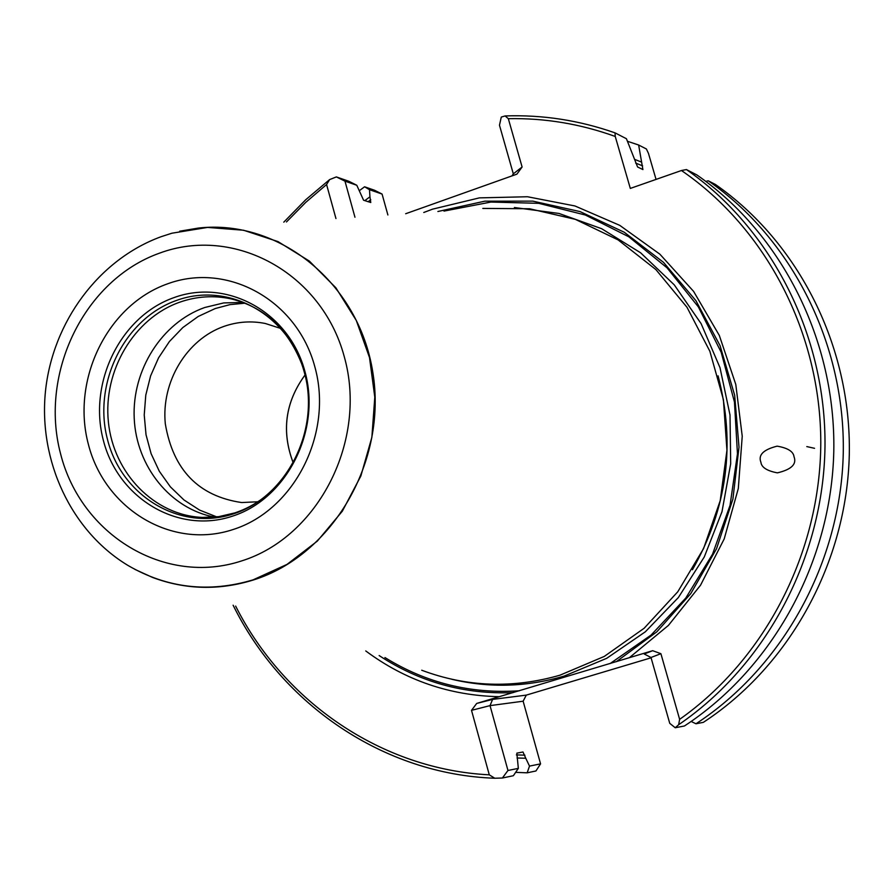 <?xml version="1.0" encoding="UTF-8"?>
<svg xmlns="http://www.w3.org/2000/svg" width="894" height="894" viewBox="0 0 894 894"><rect width="100%" height="100%" fill="white"/><g stroke="black" fill="none" stroke-linecap="round" stroke-linejoin="round"><path stroke-width="1.34" d="M365.758 650.944C405.317 680.345 449.805 695.599 499.21 696.694L652.665 650.698L644.205 653.983L650.988 657.481L669.74 723.335L675.238 727.75L684.435 725.984C772.829 668.131 831.342 561.823 833.789 451.347C835.935 340.86 782.071 234.194 696.951 174.978L686.424 169.558C771.757 228.965 826.157 335.574 824.994 446.519C823.508 557.443 766.314 664.901 678.647 724.732L675.238 727.75M423.767 212.493L432.584 209.151L479.385 197.876L527.505 196.747L574.954 205.966L619.732 225.344L659.884 254.187L693.599 291.388L719.312 335.429L735.784 384.42L742.232 436.216L738.31 488.504L724.196 538.926L700.527 585.235L668.421 625.398L629.376 657.682M421.711 670.232C466.735 687.095 512.832 688.738 559.99 675.182L604.277 656.431L644.172 628.236L677.797 591.75L703.567 548.581L720.206 500.696L726.934 450.285L723.425 399.707L709.881 351.297L686.983 307.268L655.883 269.575L618.056 239.871L575.289 219.332L529.539 208.749L482.805 208.414M806.801 446.587L814.557 448.319M760.906 462.254C761.487 467.361 766.985 470.903 777.411 472.859C791.402 469.54 796.934 464.165 794.017 456.733C793.403 451.515 787.77 447.983 777.132 446.151C763.409 449.615 758 454.979 760.906 462.254M179.705 231.2L198.613 228.037C279.341 218.985 358.818 283.007 372.787 372.127C387.594 461.058 332.791 555.219 253.36 579.994C219.008 590.599 185.349 589.727 152.393 577.379L134.96 569.411M214.716 517.123C170.542 509.044 136.29 466.489 134.212 418.247C131.899 370.015 161.915 322.566 204.782 307.491L223.746 302.921L243.123 302.429M216.795 516.911L199.608 510.094L183.963 499.958L170.385 486.861L159.311 471.261L151.108 453.671L146.024 434.707L144.225 414.984L145.778 395.159L150.605 375.893L158.573 357.823L169.402 341.542L182.767 327.595L198.211 316.465L215.23 308.542L229.97 304.63L245.068 303.178M257.874 501.769L241.671 502.551C198.591 496.181 173.134 469.953 165.312 423.857C161.076 381.984 186.623 339.362 224.092 326.344C237.67 321.65 251.426 320.711 265.362 323.505L280.805 328.478M176.543 300.429C124.3 318.666 92.462 383.571 107.593 439.904C121.942 496.483 180.487 531.628 233.535 513.838C286.795 496.896 320.544 430.148 304.385 372.541C289.008 314.666 228.562 281.364 176.543 300.429M232.339 516.207C286.907 498.874 321.494 430.472 304.932 371.457C289.175 312.151 227.244 278.056 173.984 297.613C120.489 316.308 87.914 382.777 103.391 440.463C118.075 498.405 177.995 534.422 232.339 516.207M505.099 115.941C542.557 114.655 579.2 120.288 615.038 132.871L615.24 136.458C580.452 123.897 544.815 117.963 508.328 118.678L505.099 115.941L501.277 117.08L499.478 125.227L513.312 173.849L522.107 166.999L516.922 174.14L405.675 213.733M627.454 141.286L638.64 145.007L646.407 148.996L648.474 153.41L656.051 179.415M540.568 763.867L529.505 766.102L527.158 772.818L535.942 770.974L540.568 763.867L523.135 701.209L526.287 695.119L651.089 657.805M382.073 194.065L374.597 190.277L364.573 186.779L369.49 189.684L382.073 194.065L387.884 214.962M293.355 463.148C281.286 431.657 285.175 402.266 305.022 374.999C285.141 402.255 281.241 431.657 293.344 463.181M527.158 772.818L515.637 772.36M359.299 190.724L364.573 186.779M695.979 723.771L703.332 722.363C789.771 665.862 846.92 562.125 849.3 454.331C851.367 346.526 798.7 242.386 715.423 184.477L708.238 180.789C792.229 239.201 845.366 344.324 843.265 453.18C840.863 562.013 783.178 666.745 695.979 723.771L691.151 721.469M529.505 766.102L525.773 758.257L517.056 758M364.797 200.636L369.948 196.825L369.49 189.684M518.341 768.371L513.368 775.713L502.383 778.015L507.971 770.483L518.341 768.371L516.844 753.139L522.99 751.999L525.773 758.257M356.784 185.259L348.861 181.281L336.356 176.911L344.972 181.147L356.784 185.259L363.579 200.222L370.764 202.513L369.948 196.825M344.972 181.147L354.963 217.242M513.312 173.849L512.005 175.883M615.038 132.871L626.426 138.726L637.578 166.977L642.909 169.569L638.64 145.007M634.55 159.367L641.523 162.071M708.238 180.789L705.835 181.393M523.135 701.209L490.024 705.623L492.594 699.41L526.287 695.119M507.971 770.483L490.024 705.623L471.507 710.339L489.286 774.83L494.762 778.238C383.906 774.36 282.191 704.83 233.122 605.216M615.24 136.458L630.315 188.422L681.44 170.519L686.424 169.558M502.383 778.015L494.762 778.238M283.789 222.159L305.726 199.742L329.618 179.593L326.578 184.522L305.748 202.368L286.46 221.969M336.356 176.911L329.618 179.593M499.21 696.694L476.692 703.444L492.594 699.41M476.692 703.444L471.507 710.339M678.647 724.732L679.63 719.346L660.901 653.693L650.988 657.481M660.901 653.693L652.665 650.698M335.954 218.549L326.578 184.522M508.328 118.678L522.107 166.999M679.63 719.346C765.409 658.9 820.502 552.09 820.793 442.586C820.748 333.06 766.124 228.462 681.44 170.519M235.636 606.076C284.046 702.192 382.04 769.477 489.286 774.83M379.145 655.559C419.677 682.144 464.299 694.515 513.033 692.649M384.934 657.548C425.98 682.949 470.758 694.035 519.291 690.794M451.995 679.317C489.253 688.134 526.644 687.061 564.136 676.087L606.724 658.308L645.345 631.79L678.345 597.561L704.271 556.984L721.983 511.737L730.689 463.729L730.007 415.006L719.994 367.657L701.131 323.662L674.266 284.862L640.618 252.79L601.628 228.696L558.985 213.454L514.408 207.52M692.437 569.735C727.303 508.585 735.851 443.96 718.083 375.86M301.323 362.953C287.309 328.377 263.953 307.022 231.233 298.909C213.845 295.176 196.658 296.272 179.683 302.206C133.944 318.32 102.966 370.764 108.397 422.013C113.471 473.295 154.349 515.402 202.335 517.425L218.751 516.654L234.977 512.865C255.606 505.903 272.826 492.885 286.661 473.809M167.558 283.834C107.526 304.943 71.051 379.514 88.361 444.262C104.788 509.289 171.983 549.899 233.11 529.516C294.495 510.128 333.507 433.121 314.811 366.685C297.031 299.948 227.311 261.763 167.558 283.834M171.916 233.211L161.199 236.675C98.698 259.45 52.534 322.209 45.449 391.471C38.431 460.723 71.118 531.192 127.965 565.444C167.212 588.263 208.917 593.068 253.069 579.86L287.019 564.393L317.292 541.138L342.335 511.189L360.852 476.01L371.859 437.356L374.798 397.193L369.501 357.566L356.293 320.477L335.865 287.779L309.313 261.059L278 241.592L243.526 230.227L207.587 227.422L171.916 233.211L161.378 236.619M159.389 253.203C84.394 279.9 39.09 372.943 60.569 453.783C80.952 534.97 164.708 586.207 241.492 560.963C318.599 536.959 367.892 440.094 344.246 356.605C321.751 272.726 234.016 225.31 159.389 253.203M524.912 755.173L516.374 754.905M368.071 201.742L370.764 199.753M635.645 163.077L642.63 165.871M610.088 663.583L651.1 635.053L685.799 598.03L712.552 554.135L730.052 505.311L737.461 453.817L734.455 402.009L721.19 352.27L698.348 306.877L667.036 267.82L628.784 236.776L585.346 215.018L538.713 203.329L490.918 202.055L443.994 211.096M616.279 661.705L656.811 631.846L690.771 593.627L716.541 548.726L732.89 499.154L739.014 447.179L734.656 395.215L720.05 345.632L695.923 300.675L663.471 262.333L624.224 232.228L580.038 211.587L532.88 201.139L484.816 201.172L437.892 211.509"/></g></svg>

